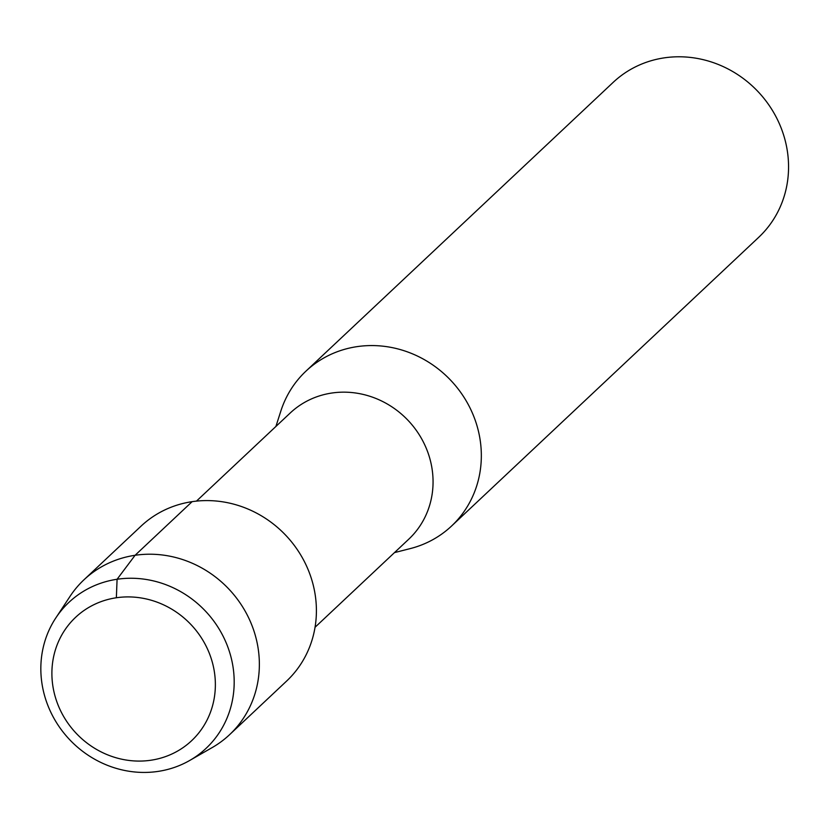 <?xml version="1.0" encoding="UTF-8"?>
<svg xmlns="http://www.w3.org/2000/svg" width="829" height="829" viewBox="0 0 829 829"><rect width="100%" height="100%" fill="white"/><g stroke="black" fill="none" stroke-linecap="round" stroke-linejoin="round"><path stroke-width="1.24" d="M116.361 597.761A84.682 79.056 -133.2 0 0 75.626 617.294A84.682 79.056 -133.2 0 0 76.03 733.137A84.682 79.056 -133.2 0 0 191.623 740.701A84.682 79.056 -133.2 0 0 205.333 644.61A84.682 79.056 -133.2 0 0 116.361 597.761A84.682 79.056 -133.2 0 0 75.626 617.294A84.682 79.056 -133.2 0 0 76.03 733.137A84.682 79.056 -133.2 0 0 191.623 740.701A84.682 79.056 -133.2 0 0 205.333 644.61A84.682 79.056 -133.2 0 0 116.361 597.761L117.086 579.264A100.154 93.501 -133.2 0 0 55.761 618.009A100.154 93.501 -133.2 0 0 69.367 739.364A100.154 93.501 -133.2 0 0 189.644 760.504A100.154 93.501 -133.2 0 0 226.887 644.558A100.154 93.501 -133.2 0 0 117.086 579.264L135.086 555.285A106.288 99.231 -133.2 0 0 83.957 579.803A106.288 99.231 -133.2 0 0 69.999 596.414L55.771 618.009M315.051 627.273L408.79 539.161A86.568 80.817 -133.2 0 0 422.8 440.924A86.568 80.817 -133.2 0 0 331.849 393.029A86.568 80.817 -133.2 0 0 290.212 413.008L196.473 501.11M410.396 548.56A106.288 99.231 -133.2 0 0 451.536 526.052A106.288 99.231 -133.2 0 0 468.737 405.433A106.288 99.231 -133.2 0 0 357.061 346.636A106.288 99.231 -133.2 0 0 305.942 371.154A106.288 99.231 -133.2 0 0 280.876 410.966L275.902 426.458M758.753 237.27A106.288 99.231 -133.2 0 0 775.965 116.661A106.288 99.231 -133.2 0 0 664.288 57.854A106.288 99.231 -133.2 0 0 613.159 82.382L305.942 371.154M212.089 747.634A106.288 99.231 -133.2 0 0 229.56 734.701A106.288 99.231 -133.2 0 0 246.762 614.082A106.288 99.231 -133.2 0 0 135.086 555.285L192.131 501.659A106.288 99.231 -133.2 0 0 141.013 526.177L83.957 579.803M229.56 734.701L286.606 681.075A106.288 99.231 -133.2 0 0 303.808 560.456A106.288 99.231 -133.2 0 0 192.131 501.659M410.241 548.601L394.48 552.611M758.753 237.281L451.536 526.052M212.12 747.613L189.675 760.483"/></g></svg>
